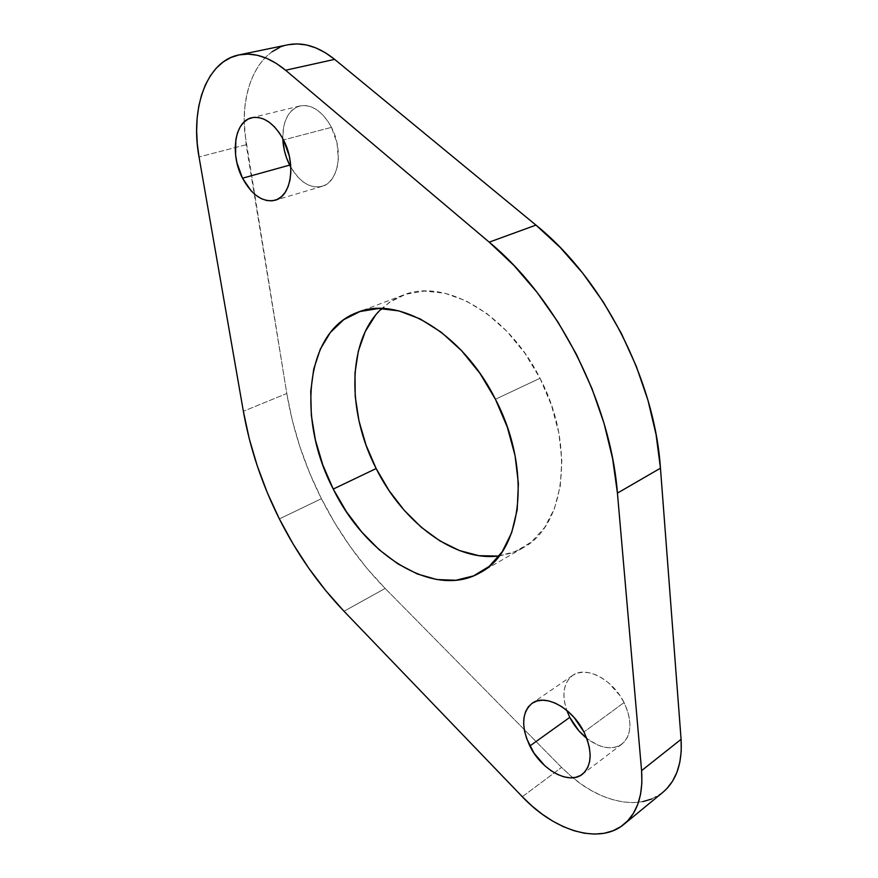 <?xml version="1.0" encoding="UTF-8"?>
<svg xmlns="http://www.w3.org/2000/svg" width="878" height="878" viewBox="0 0 878 878"><rect width="100%" height="100%" fill="white"/><g stroke="black" fill="none" stroke-linecap="round" stroke-linejoin="round"><path stroke-width="0.66" stroke-dasharray="4.39 3.29" d="M331.478 127.365C322.424 111.166 311.888 104.032 299.881 105.964C288.467 109.882 282.76 120.725 282.771 138.494L283.572 127.277L285.372 120.67L288.149 114.996L291.781 110.496L296.149 107.357L301.099 105.711L306.444 105.634L311.953 107.171L317.441 110.244L322.654 114.766L327.406 120.549L331.478 127.365L283.517 139.92L331.478 127.365L336.998 142.96L338.337 159.05L337.35 166.458L335.319 173.043L332.334 178.574L328.515 182.822L324.026 185.653L319.043 186.981L313.753 186.751L308.365 185.017L303.075 181.834L298.07 177.334L290.816 167.314C299.947 182.404 310.351 188.759 322.039 186.377C338.425 182.569 343.956 150.731 331.478 127.365M624.06 702.565C612.701 679.21 585.626 665.403 572.588 675.434C563.555 682.733 561.613 694.377 566.76 710.368L564.697 702.905L563.906 695.925L564.345 689.449L565.992 683.721L568.801 678.957L572.697 675.358L577.526 673.064L583.124 672.175L589.281 672.757L595.756 674.787L602.297 678.211L608.652 682.908L619.758 695.332L624.06 702.565L583.947 732L624.06 702.565L627.276 710.104L629.274 717.633L629.976 724.844L629.361 731.451L627.474 737.191L624.39 741.844L620.241 745.235L615.215 747.255L609.508 747.836L603.329 746.969L596.941 744.709L586.767 738.376C600.332 748.528 612.065 750.438 621.964 744.083C631.798 735.018 632.489 721.178 624.06 702.565M497.969 556.059L515.759 551.461L531.574 541.858L544.689 527.415L554.446 508.56L560.285 485.94L561.821 460.456L558.891 433.172L551.516 405.351L540.014 378.275L495.422 399.249L540.014 378.275C507.912 313.6 443.939 277.766 402.881 295.227L391.676 300.803L381.754 308.496M287.951 44.778C260.942 50.079 243.546 83.081 244.194 121.888L246.18 144.738L286.788 393.487L243.36 411.277L286.788 393.487C292.846 429.715 304.381 464.791 321.414 498.704L279.358 518.92L321.414 498.704L309.714 473.198L299.969 446.968L292.286 420.31L286.788 393.487L244.633 131.898L244.194 119.221L244.896 106.907L246.74 95.164L249.714 84.178L253.786 74.169L258.911 65.312L265.013 57.794L272.004 51.769M279.786 47.368L288.225 44.723M662.714 792.461L651.717 798.991M642.839 801.636L633.247 802.613L623.128 801.954L612.679 799.682L602.067 795.885L591.487 790.639L581.104 784.065L571.084 776.284L561.569 767.427L385.157 588.436L366.971 568.373L350.179 546.555L334.946 523.244L321.414 498.704C338.535 532.573 359.793 562.48 385.157 588.436L344.022 611.264L385.157 588.436L561.569 767.427L572.862 777.776C603.296 803.293 641.05 810.646 662.824 792.373M499.22 555.906L511.457 553.085L522.86 547.938C564.894 526.174 575.77 446.079 540.014 378.275L524.912 353.23L506.935 331.357L486.95 313.633L465.9 300.77L444.762 293.197L424.414 291.057L405.691 294.24L389.261 302.405L375.652 315.048M246.18 144.738L199.032 156.953L246.18 144.738M522.311 796.741L561.569 767.427L522.311 796.741M299.881 105.964L251.832 117.707M572.588 675.434L532.079 703.311M402.881 295.227L357.445 312.414M522.86 547.938L481.012 572.171M621.964 744.083L582.487 774.176M322.039 186.377L275.176 200.228"/><path stroke-width="1.32" d="M282.771 138.494C283.155 147.822 285.449 156.701 289.652 165.119L242.515 178.201C229.86 154.506 234.459 121.175 251.745 117.729C263.652 115.852 274.243 123.249 283.517 139.92L279.347 132.896L274.54 126.937L269.272 122.261L263.773 119.068L258.253 117.454L252.952 117.476L248.057 119.123L243.755 122.305L240.221 126.882L237.554 132.666L235.864 139.415L235.567 154.791L236.95 162.836L242.515 178.201L251.086 190.767L256.124 195.421L261.435 198.724L266.824 200.557L272.081 200.842L277.02 199.536L281.443 196.683L285.174 192.37L288.061 186.74L289.981 180.012L290.837 172.428L290.596 164.307L289.257 155.955L283.517 139.92C296.314 163.966 291.298 196.518 275.055 200.261C262.752 202.577 251.898 195.212 242.515 178.201L289.652 165.119L290.816 167.314L286.524 157.853L284.285 150.16L282.771 138.494M566.76 710.368L569.778 717.381L529.84 745.982C520.983 726.567 521.73 712.343 532.079 703.311C544.975 693.346 572.258 707.942 583.947 732L574.234 717.655L568.253 711.641L561.832 706.735L555.236 703.113L548.728 700.907L542.571 700.205L536.985 700.995L532.189 703.234L528.336 706.834L525.593 711.63L524.023 717.425L523.672 724.021L524.561 731.144L526.646 738.563L534.022 753.148L544.777 765.704L550.945 770.621L557.354 774.374L563.775 776.81L569.965 777.82L575.672 777.348L580.676 775.395L584.781 772.025L587.81 767.35L589.632 761.544L590.159 754.817L589.357 747.452L587.261 739.737L583.947 732C592.628 751.14 592.112 765.232 582.388 774.253C569.054 785.272 541.287 769.797 529.84 745.982L569.778 717.381L578.832 730.77L586.767 738.376C579.71 732.669 574.058 725.678 569.778 717.381L566.76 710.368M381.754 308.496C347.183 340.444 346.634 411.519 376.157 468.545L333.256 489.068C296.83 419.684 304.842 331.456 357.225 312.491C397.877 295.107 462.377 332.553 495.422 399.249L479.959 373.391L461.652 350.761L441.414 332.356L420.2 318.933L398.974 310.922L378.637 308.485L360.013 311.514L343.759 319.669L330.402 332.422L320.316 349.126L313.731 369.045L310.735 391.379L311.339 415.349L315.432 440.141L322.819 464.978L333.256 489.068L346.393 511.698L361.857 532.145L379.186 549.738L397.866 563.863L417.313 573.96L436.882 579.546L455.88 580.259L473.582 575.88L489.255 566.343L502.161 551.823L511.654 532.716L517.197 509.701L518.393 483.657L515.079 455.704L507.319 427.125L495.422 399.249C532.167 469.181 522.333 550.934 480.617 572.401C435.159 599.52 365.896 556.169 333.256 489.068L376.157 468.545L389.031 490.561L404.286 510.381L421.44 527.382L439.999 540.947L459.37 550.528L478.927 555.686L497.969 556.059M288.225 44.723L297.17 43.9L306.466 44.965L315.937 47.928L325.387 52.746L334.65 59.375L535.953 225.108L489.222 242.152C557.201 298.257 610.44 402.025 617.432 493.107L660.454 468.193L681.087 739.32L641.588 770.632C643.256 794.996 637.384 812.896 623.94 824.321C599.52 844.976 554.6 831.071 522.311 796.741L344.022 611.264C318.44 584.43 296.885 553.645 279.358 518.92C261.94 484.151 249.945 448.274 243.36 411.277L199.032 156.953L197.276 143.805L196.639 130.833L197.133 118.245L198.768 106.238L201.545 95.022L205.419 84.804L210.358 75.771L216.295 68.111L223.155 61.987L230.815 57.542L239.156 54.886L248.046 54.107L257.309 55.259L266.78 58.365L276.274 63.381L285.602 70.24L489.222 242.152L513.828 265.354L536.919 292.165L557.958 322.05L576.429 354.372L591.904 388.427L604.053 423.426L612.603 458.579L617.432 493.107L641.588 770.632L641.873 782.891L640.578 794.228L637.735 804.435L633.422 813.324L627.748 820.765L620.856 826.615L612.899 830.807L604.031 833.31L594.439 834.1L584.309 833.2L573.817 830.665L563.16 826.571L552.514 820.996L542.044 814.082L531.925 805.949L522.311 796.741L344.022 611.264L325.661 590.532L308.65 568.066L293.175 544.108L279.358 518.92L267.351 492.777L257.276 465.933L249.242 438.682L243.36 411.277L199.032 156.953C189.988 108.466 206.582 61.076 238.893 54.941C253.983 52 269.557 57.103 285.602 70.24L334.65 59.375L535.953 225.108L560.175 247.453L582.838 273.31L603.405 302.186L621.383 333.453L636.352 366.444L647.997 400.401L656.075 434.566L660.454 468.193L681.087 739.32L681.229 751.327L679.791 762.477L676.828 772.552L672.427 781.376L666.676 788.795L662.714 792.461M272.004 51.769L279.786 47.368M651.717 798.991L642.839 801.636M375.652 315.048L365.259 331.522L358.334 351.112L354.986 373.051L355.228 396.549L358.959 420.803L366.027 445.058L376.157 468.545C403.09 522.882 455.243 562.074 499.22 555.906M623.94 824.321L662.824 792.373C676.378 780.86 682.458 763.18 681.087 739.32L641.588 770.632L617.432 493.107L660.454 468.193C654.604 379.395 602.999 279.072 535.953 225.108L489.222 242.152L285.602 70.24L334.65 59.375C318.747 46.677 303.184 41.815 287.951 44.778L238.904 54.93"/></g></svg>
